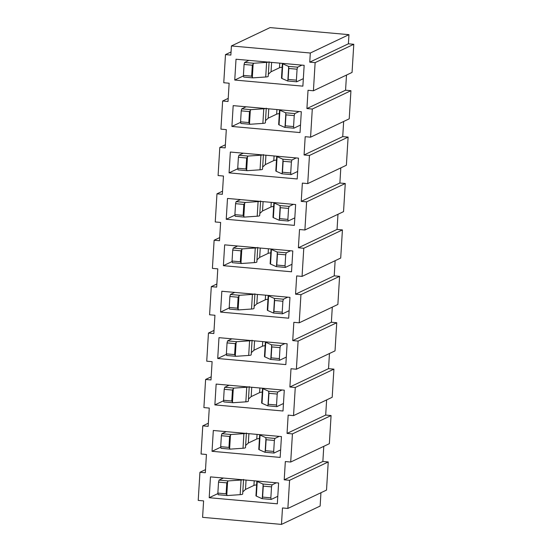 <?xml version="1.0" encoding="UTF-8"?>
<svg xmlns="http://www.w3.org/2000/svg" width="552" height="552" viewBox="0 0 552 552"><rect width="100%" height="100%" fill="white"/><g stroke="black" fill="none" stroke-linecap="round" stroke-linejoin="round"><path stroke-width="0.83" d="M331.076 415.546L292.429 433.893L287.047 433.41L325.694 415.063L331.076 415.546L329.358 443.684L290.704 462.031L285.329 461.548L284.211 479.819L322.858 461.472L328.24 461.948L326.515 490.086L287.868 508.44L289.586 480.302L328.24 461.948M323.782 446.326L322.858 461.472M284.211 479.819L289.586 480.302M292.429 433.893L290.704 462.031M320.947 492.736L320.132 506.053L281.479 524.4L282.486 507.957L287.868 508.44M309.755 62.155L348.402 43.801L353.784 44.284L315.13 62.631L309.755 62.155L310.314 53.02L231.419 45.947L230.86 55.083L225.485 54.607L223.76 82.738L229.142 83.221L228.024 101.492L222.642 101.009L220.924 129.147L226.306 129.63L225.188 147.901L219.806 147.418L218.088 175.557L223.463 176.04L222.346 194.311L216.97 193.828L215.245 221.966L220.627 222.442L219.51 240.713L214.128 240.23L212.41 268.369L217.792 268.852L216.674 287.123L211.292 286.64L209.574 314.778L214.949 315.261L213.831 333.532L208.456 333.049L206.731 361.187L212.113 361.67L210.995 379.935L205.613 379.459L203.895 407.59L209.27 408.073L208.152 426.344L202.777 425.861L201.059 453.999L206.434 454.482L205.316 472.753L199.941 472.27L198.216 500.409L203.598 500.892L202.591 517.334L281.479 524.4M199.941 472.27L205.51 469.628M202.777 425.861L208.345 423.218M205.613 379.459L211.188 376.809M208.456 333.049L214.024 330.406M211.292 286.64L216.86 283.997M214.128 240.23L219.703 237.588M216.97 193.828L222.539 191.178M219.806 147.418L225.375 144.776M222.642 101.009L228.217 98.366M225.485 54.607L231.053 51.957M287.047 433.41L288.165 415.138L293.54 415.621L332.194 397.274L333.912 369.136L295.265 387.483L293.54 415.621M326.625 399.917L325.694 415.063M295.265 387.483L289.883 387.007L328.537 368.653L333.912 369.136M289.883 387.007L291.001 368.736L296.383 369.219L335.029 350.865L336.755 322.727L298.101 341.081L296.383 369.219M329.461 353.508L328.537 368.653M298.101 341.081L292.726 340.598L331.373 322.244L336.755 322.727M292.726 340.598L293.843 322.327L299.218 322.81L337.872 304.456L339.59 276.324L300.943 294.671L299.218 322.81M332.297 307.105L331.373 322.244M300.943 294.671L295.561 294.188L334.208 275.841L339.59 276.324M295.561 294.188L296.679 275.917L302.061 276.4L340.708 258.053L342.426 229.915L303.779 248.262L302.061 276.4M335.14 260.696L334.208 275.841M303.779 248.262L298.397 247.779L337.051 229.432L342.426 229.915M298.397 247.779L299.515 229.515L304.897 229.991L343.544 211.644L345.269 183.505L306.615 201.859L304.897 229.991M337.976 214.286L337.051 229.432M306.615 201.859L301.24 201.376L339.887 183.022L345.269 183.505M301.24 201.376L302.358 183.105L307.733 183.588L346.387 165.234L348.105 137.096L309.458 155.45L307.733 183.588M340.812 167.877L339.887 183.022M309.458 155.45L304.076 154.967L342.73 136.62L348.105 137.096M304.076 154.967L305.194 136.696L310.576 137.179L349.223 118.825L350.941 90.694L312.294 109.041L310.576 137.179M343.654 121.474L342.73 136.62M312.294 109.041L306.919 108.558L345.566 90.211L350.941 90.694M306.919 108.558L308.03 90.286L313.412 90.77L352.059 72.422L353.784 44.284M346.49 75.065L345.566 90.211M315.13 62.631L313.412 90.77M231.419 45.947L270.073 27.6L348.961 34.666L348.402 43.801M278.608 482.993L277.332 503.817L209.201 497.718L210.471 476.887L278.608 482.993M281.444 436.584L280.168 457.415L212.037 451.308L213.313 430.484L281.444 436.584M284.28 390.174L283.01 411.005L214.873 404.906L216.149 384.075L284.28 390.174M287.123 343.772L285.846 364.596L217.716 358.496L218.985 337.665L287.123 343.772M289.959 297.362L288.682 318.193L220.552 312.087L221.828 291.256L289.959 297.362M292.795 250.953L291.525 271.784L223.387 265.678L224.664 244.853L292.795 250.953M295.637 204.544L294.361 225.375L226.23 219.275L227.5 198.444L295.637 204.544M298.473 158.141L297.204 178.965L229.066 172.866L230.343 152.035L298.473 158.141M301.316 111.732L300.04 132.563L231.909 126.456L233.179 105.632L301.316 111.732M304.152 65.322L302.875 86.153L234.745 80.047L236.021 59.223L304.152 65.322M243.501 75.893L234.745 80.047M240.658 122.302L231.909 126.456M237.822 168.712L229.066 172.866M234.986 215.114L226.23 219.275M232.144 261.524L223.387 265.678M229.308 307.933L220.552 312.087M226.465 354.336L217.716 358.496M223.629 400.745L214.873 404.906M220.793 447.154L212.037 451.308M217.95 493.564L209.201 497.718M348.961 34.666L310.314 53.02M226.223 431.636L221.904 433.693L231.053 434.507L243.901 433.637A9.225 1.152 3.5 0 0 245.737 433.389M259.709 434.638A9.225 1.152 3.5 0 0 259.681 434.714A9.225 1.152 3.5 0 0 260.075 435.086L265.747 437.619L274.896 438.44L279.215 436.384M280.63 449.908L273.999 453.054L264.85 452.233L259.178 449.701A9.225 1.152 -176.5 0 1 258.784 449.328L259.681 434.714M259.447 438.502A13.241 1.656 3.5 0 0 256.77 439.019L248.331 443.028L245.633 445.471M246.399 433.003L245.502 447.624A9.225 1.152 -176.5 0 1 243.011 448.252L230.156 449.128L221.007 448.307L220.703 446.678L228.949 447.417L230.156 449.128M229.066 385.234L224.74 387.283L233.889 388.104L246.744 387.228A9.225 1.152 3.5 0 0 248.572 386.98M262.545 388.228A9.225 1.152 3.5 0 0 262.517 388.304A9.225 1.152 3.5 0 0 262.911 388.677L268.582 391.209L277.732 392.03L282.058 389.974M283.466 403.498L276.842 406.645L267.692 405.823L262.021 403.291A9.225 1.152 -176.5 0 1 261.627 402.925L262.517 388.311M262.29 392.092A13.241 1.656 3.5 0 0 259.612 392.61L251.167 396.619L248.476 399.068M249.235 386.593L248.345 401.214A9.225 1.152 -176.5 0 1 245.847 401.842L232.999 402.718L223.85 401.897L223.539 400.269L231.792 401.014L232.999 402.718M286.309 357.089L279.678 360.235L270.528 359.421L264.856 356.882A9.225 1.152 -176.5 0 1 264.463 356.516L265.36 341.902A9.225 1.152 3.5 0 0 265.753 342.268L271.425 344.8L280.575 345.621L284.894 343.572M265.126 345.69A13.241 1.656 3.5 0 0 262.448 346.201L254.003 350.209L251.312 352.659M252.078 340.191L251.181 354.805A9.225 1.152 -176.5 0 1 248.69 355.44L235.835 356.309L226.686 355.495L226.375 353.866L234.628 354.605L235.835 356.309M231.902 338.825L227.583 340.874L236.732 341.695L249.58 340.819A9.225 1.152 3.5 0 0 251.408 340.57M234.738 292.415L230.419 294.464L239.568 295.285L252.423 294.409A9.225 1.152 3.5 0 0 254.251 294.161M268.224 295.417A9.225 1.152 3.5 0 0 268.196 295.492A9.225 1.152 3.5 0 0 268.589 295.858L274.261 298.397L283.411 299.212L287.73 297.162M289.144 310.686L282.514 313.833L273.364 313.012L267.699 310.479A9.225 1.152 -176.5 0 1 267.306 310.107L268.196 295.492M267.968 299.281A13.241 1.656 3.5 0 0 265.284 299.798L256.846 303.807L254.148 306.25M254.914 293.781L254.017 308.395A9.225 1.152 -176.5 0 1 251.526 309.03L238.671 309.907L229.522 309.085L229.218 307.457L237.47 308.195L238.671 309.907M237.581 246.006L233.254 248.062L242.404 248.883L255.259 248.007A9.225 1.152 3.5 0 0 257.087 247.758M271.06 249.007A9.225 1.152 3.5 0 0 271.032 249.083A9.225 1.152 3.5 0 0 271.425 249.456L277.097 251.988L286.246 252.809L290.573 250.753M291.98 264.277L285.356 267.423L276.207 266.602L270.535 264.07A9.225 1.152 -176.5 0 1 270.142 263.697M270.804 252.871A13.241 1.656 3.5 0 0 268.127 253.389L259.681 257.398L256.99 259.84M257.75 247.372L256.859 261.993A9.225 1.152 -176.5 0 1 254.362 262.621L241.514 263.497L232.364 262.676L232.054 261.048L240.306 261.786L241.514 263.497M240.417 199.603L236.097 201.652L245.247 202.474L258.094 201.597A9.225 1.152 3.5 0 0 259.923 201.349M273.902 202.598A9.225 1.152 3.5 0 0 273.875 202.674A9.225 1.152 3.5 0 0 274.268 203.046L279.94 205.579L289.089 206.4L293.409 204.35M294.823 217.867L288.192 221.014L279.043 220.2L273.371 217.66A9.225 1.152 -176.5 0 1 272.978 217.295L273.875 202.681M273.64 206.462A13.241 1.656 3.5 0 0 270.963 206.979L262.517 210.988L259.826 213.438M260.592 200.969L259.695 215.584A9.225 1.152 -176.5 0 1 257.204 216.212L244.35 217.088L235.2 216.267L234.897 214.638L243.142 215.383L244.35 217.088M243.26 153.194L238.933 155.243L248.083 156.064L260.937 155.188A9.225 1.152 3.5 0 0 262.766 154.94M276.738 156.195A9.225 1.152 3.5 0 0 276.711 156.271A9.225 1.152 3.5 0 0 277.104 156.637L282.776 159.169L291.925 159.99L296.245 157.941M297.659 171.458L291.028 174.611L281.879 173.79L276.214 171.258A9.225 1.152 -176.5 0 1 275.821 170.885L276.711 156.271M276.483 160.059A13.241 1.656 3.5 0 0 273.799 160.57L265.36 164.579L262.669 167.028M263.428 154.56L262.538 169.174A9.225 1.152 -176.5 0 1 260.04 169.809L247.192 170.678L238.043 169.864L237.733 168.236L245.985 168.974L247.192 170.678M246.095 106.784L241.769 108.841L250.918 109.655L263.773 108.785A9.225 1.152 3.5 0 0 265.602 108.53M279.581 109.786A9.225 1.152 3.5 0 0 279.553 109.862A9.225 1.152 3.5 0 0 279.947 110.227L285.612 112.767L294.761 113.588L299.087 111.532M300.495 125.056L293.871 128.202L284.722 127.381L279.05 124.849A9.225 1.152 -176.5 0 1 278.656 124.476L279.553 109.862M279.319 113.65A13.241 1.656 3.5 0 0 276.642 114.167L268.196 118.176L265.505 120.619M265.374 122.772A9.225 1.152 -176.5 0 1 262.876 123.4L250.028 124.276L240.879 123.455L240.568 121.826L248.821 122.565L250.028 124.276M248.931 60.375L244.612 62.431L253.761 63.252L266.609 62.376A9.225 1.152 3.5 0 0 268.445 62.128M282.417 63.376A9.225 1.152 3.5 0 0 282.389 63.452A9.225 1.152 3.5 0 0 282.783 63.825L288.454 66.357L297.604 67.178L301.923 65.122M303.338 78.646L296.707 81.793L287.558 80.971L281.886 78.439A9.225 1.152 -176.5 0 1 281.492 78.073L282.389 63.459M282.155 67.24A13.241 1.656 3.5 0 0 279.478 67.758L271.039 71.767L268.341 74.216M269.107 61.741L268.21 76.362A9.225 1.152 -176.5 0 1 265.719 76.99L252.864 77.866L243.715 77.045L243.411 75.417L251.657 76.155L252.864 77.866M218.171 494.716L217.861 493.088L226.113 493.826L227.32 495.537L218.171 494.716M218.537 482.124L219.068 480.095L228.217 480.916L226.782 482.862L218.537 482.124L217.861 493.088M223.387 478.046L219.068 480.095M228.217 480.916L241.065 480.04L240.175 494.661L227.32 495.537M241.065 480.04A9.225 1.152 3.5 0 0 242.894 479.791M243.563 479.412L242.666 494.026A9.225 1.152 -176.5 0 1 240.175 494.661M246.061 480.074L245.488 489.431L242.797 491.88M256.611 484.911A13.241 1.656 3.5 0 0 253.934 485.429L245.488 489.431M257.239 481.489L256.342 496.11A9.225 1.152 -176.5 0 1 255.949 495.737L256.846 481.123A9.225 1.152 3.5 0 0 257.239 481.489L262.904 484.028L272.053 484.842L271.522 486.871L263.276 486.133L262.904 484.028M271.522 486.871L270.853 497.835L271.163 499.463L262.014 498.642L256.342 496.11M262.014 498.642L262.607 497.097L270.853 497.835M272.053 484.842L276.38 482.793M277.794 496.317L271.163 499.463M231.053 434.507L229.625 436.453L221.373 435.714L220.703 446.678M221.373 435.714L221.904 433.693M243.901 433.637L243.011 448.252M248.904 433.672L248.331 443.028M260.075 435.086L259.178 449.701M264.85 452.233L265.443 450.687L273.695 451.426L273.999 453.054M274.896 438.44L274.365 440.462L266.112 439.723L265.747 437.619M274.365 440.462L273.695 451.426M233.889 388.104L232.461 390.05L224.209 389.312L223.539 400.269M224.209 389.312L224.74 387.283M246.744 387.228L245.847 401.842M251.74 387.262L251.167 396.619M262.911 388.677L262.021 403.291M267.692 405.823L268.279 404.278L276.531 405.016L276.842 406.645M277.732 392.03L277.201 394.059L268.948 393.314L268.582 391.209M277.201 394.059L276.531 405.016M280.575 345.621L280.036 347.65L279.367 358.614L279.678 360.235M270.528 359.421L271.122 357.868L279.367 358.614M265.753 342.268L264.856 356.882M280.036 347.65L271.791 346.911L271.425 344.8M254.575 340.853L254.003 350.209M249.58 340.819L248.69 355.44M236.732 341.695L235.297 343.641L227.051 342.902L226.375 353.866M227.051 342.902L227.583 340.874M239.568 295.285L238.14 297.231L229.887 296.493L229.218 307.457M229.887 296.493L230.419 294.464M252.423 294.409L251.526 309.03M257.418 294.444L256.846 303.807M268.589 295.858L267.699 310.479M273.364 313.012L273.958 311.466L282.21 312.204L282.514 313.833M283.411 299.212L282.879 301.24L274.627 300.502L274.261 298.397M282.879 301.24L282.21 312.204M242.404 248.883L240.976 250.829L232.723 250.084L232.054 261.048M232.723 250.084L233.254 248.062M255.259 248.007L254.362 262.621M260.254 248.041L259.681 257.398M271.425 249.456L270.535 264.07M276.207 266.602L276.793 265.057L285.046 265.795L285.356 267.423M286.246 252.809L285.715 254.831L277.463 254.092L277.097 251.988M285.715 254.831L285.046 265.795M245.247 202.474L243.811 204.419L235.566 203.681L234.897 214.638M235.566 203.681L236.097 201.652M258.094 201.597L257.204 216.212M263.09 201.632L262.517 210.988M274.268 203.046L273.371 217.66M279.043 220.2L279.636 218.647L287.882 219.385L288.192 221.014M289.089 206.4L288.558 208.428L280.306 207.69L279.94 205.579M288.558 208.428L287.882 219.385M248.083 156.064L246.654 158.01L238.402 157.272L237.733 168.236M238.402 157.272L238.933 155.243M260.937 155.188L260.04 169.809M265.933 155.222L265.36 164.579M277.104 156.637L276.214 171.258M281.879 173.79L282.472 172.245L290.725 172.983L291.028 174.611M291.925 159.99L291.394 162.019L283.142 161.281L282.776 159.169M291.394 162.019L290.725 172.983M250.918 109.655L249.49 111.601L241.238 110.862L240.568 121.826M241.238 110.862L241.769 108.841M263.773 108.785L262.876 123.4M268.769 108.82L268.196 118.176M279.947 110.227L279.05 124.849M284.722 127.381L285.308 125.835L293.56 126.574L293.871 128.202M294.761 113.588L294.23 115.609L285.984 114.871L285.612 112.767M294.23 115.609L293.56 126.574M253.761 63.252L252.326 65.198L244.081 64.46L243.411 75.417M244.081 64.46L244.612 62.431M266.609 62.376L265.719 76.99M271.612 62.41L271.039 71.767M282.783 63.825L281.886 78.439M287.558 80.971L288.151 79.426L296.396 80.164L296.707 81.793M297.604 67.178L297.073 69.207L288.82 68.462L288.454 66.357M297.073 69.207L296.396 80.164M226.782 482.862L226.113 493.826M263.276 486.133L262.607 497.097M229.625 436.453L228.949 447.417M266.112 439.723L265.443 450.687M232.461 390.05L231.792 401.014M268.948 393.314L268.279 404.278M271.791 346.911L271.122 357.868M235.297 343.641L234.628 354.605M238.14 297.231L237.47 308.195M274.627 300.502L273.958 311.466M240.976 250.829L240.306 261.786M277.463 254.092L276.793 265.057M243.811 204.419L243.142 215.383M280.306 207.69L279.636 218.647M246.654 158.01L245.985 168.974M283.142 161.281L282.472 172.245M249.49 111.601L248.821 122.565M285.984 114.871L285.308 125.835M252.326 65.198L251.657 76.155M288.82 68.462L288.151 79.426M227.603 481.648L226.789 494.882M254.217 480.806L253.934 485.429M263.118 484.828L262.31 498.063M230.439 435.245L229.632 448.472M257.053 434.396L256.77 439.019M265.954 438.426L265.146 451.653M233.275 388.836L232.468 402.063M259.895 387.994L259.612 392.61M268.796 392.017L267.982 405.244M271.632 345.607L270.825 358.834M262.731 341.584L262.448 346.201M236.118 342.426L235.304 355.654M238.954 296.017L238.147 309.251M265.567 295.175L265.284 299.798M274.468 299.205L273.661 312.432M241.79 249.614L240.982 262.842M268.41 248.773L268.127 253.389M277.311 252.795L276.497 266.023M244.633 203.205L243.825 216.432M271.246 202.363L270.963 206.979M280.147 206.386L279.34 219.613M247.468 156.796L246.661 170.03M274.082 155.954L273.799 160.57M282.983 159.976L282.175 173.211M250.311 110.393L249.497 123.62M276.925 109.544L276.642 114.167M285.826 113.574L285.018 126.801M253.147 63.984L252.34 77.211M279.76 63.142L279.478 67.758M288.661 67.165L287.854 80.392M271.032 249.09L270.142 263.704M266.264 108.151L265.374 122.765"/></g></svg>
